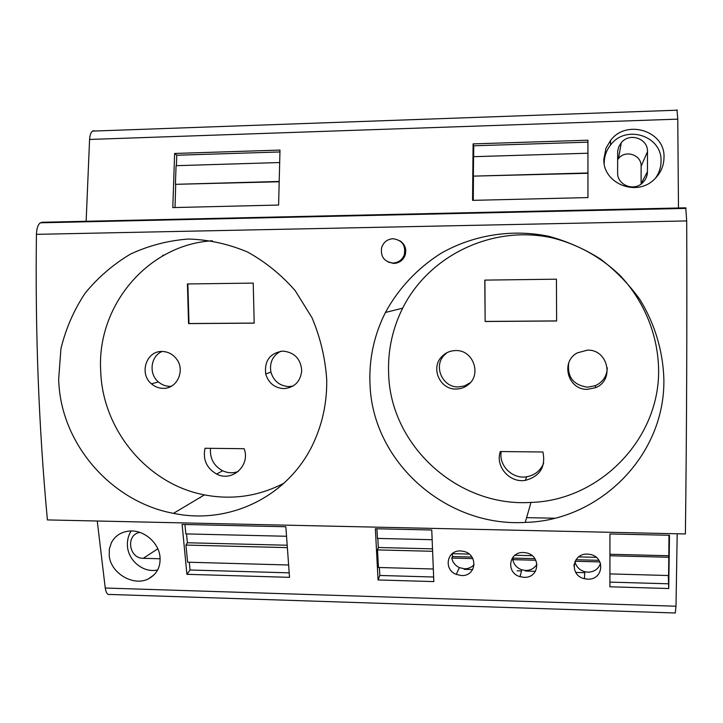 <?xml version="1.0" encoding="UTF-8"?>
<svg xmlns="http://www.w3.org/2000/svg" width="723" height="723" viewBox="0 0 723 723"><rect width="100%" height="100%" fill="white"/><g stroke="black" fill="none" stroke-linecap="round" stroke-linejoin="round"><path stroke-width="1.08" d="M603.868 159.06L605.991 148.179L610.555 140.47C626.48 118.753 665.25 130.999 664.003 157.289C663.922 165.947 660.623 173.366 654.098 179.548C636.023 197.406 602.503 183.027 603.868 159.06M655.3 178.4C659.042 173.276 660.949 167.6 661.03 161.356C662.304 135.734 625.657 124.094 610.528 145.079C606.371 150.402 604.265 156.376 604.202 162.991L604.202 163.416M471.92 557.044L452.508 556.538L452.3 553.664M534.903 558.671L513.213 558.111L512.761 559.647L535.806 560.253M186.914 574.315L289.525 577.343L285.847 526.751L182.115 524.446L186.914 574.315L190.077 569.995L289.164 572.851M575.101 561.274L599.9 561.925M598.996 560.334L575.978 559.738M472.67 569.57L464.184 569.335M617.605 159.72L618.508 158.545C625.594 149.435 641.672 154.912 641.12 166.29L647.483 151.667L647.447 171.812C647.365 175.996 645.82 179.593 642.81 182.612C634.062 191.866 617.044 185.088 617.605 172.634L617.677 151.062L618.834 146.642L621.265 142.738C629.48 132.164 648.124 138.473 647.483 151.667M647.447 171.812L641.102 183.66L641.12 166.29M474.116 564.618C471.55 567.428 468.314 568.82 464.419 568.793L459.349 567.618L456.24 574.387L461.455 575.544C476.312 576.538 478.554 554.767 463.868 551.405L460.605 550.935C446.76 550.131 443.371 569.561 456.24 574.387L456.258 574.342M668.739 588.522L609.914 586.787L609.941 533.954L669.48 535.273L668.739 588.522L668.296 575.517M609.923 573.899L668.594 575.526L668.992 535.264M600.506 563.443C598.328 569.1 594.107 572.01 587.853 572.191L584.79 571.757C579.566 570.176 576.276 566.823 574.912 561.69M532.164 555.698L514.903 555.255M189.309 562.241L190.077 569.995M186.525 533.908L187.393 542.756L185.928 545.07L187.628 562.196L288.558 564.997M286.48 536.267L185.847 533.899L184.916 524.509M609.923 582.105L668.179 583.786M596.249 557.334L578.689 556.882M668.703 555.734L609.932 554.261M162.747 255.255L163.886 255.237M535.463 571.306L525.476 571.025M521.509 570.917L517.18 570.799M573.981 566.217L574.152 564.238M469.191 554.089L452.236 553.664M459.349 567.618C455.246 565.621 452.715 562.431 451.748 558.057L472.842 558.608M473.086 143.895L587.935 140.217L587.953 197.578L472.571 200.361L473.086 143.895L473.773 145.793L587.935 142.169M686.705 220.931C687.094 328.604 686.66 432.941 685.395 533.954L47.402 519.918C38.789 427.591 35.138 332.399 36.439 234.342L686.705 220.931L685.738 207.826L42.115 222.259L40.298 222.811C37.93 224.69 36.647 228.54 36.439 234.342M86.118 221.789L89.58 139.449C89.896 135.174 90.863 132.399 92.472 131.107L94.198 130.727M677.189 533.773L676.005 606.217L675.282 612.996L109.788 594.451C107.573 595.101 106.064 592.959 105.242 588.025L97.253 521.021M200.154 497.731L199.665 497.731M536.972 564.202C534.405 568.341 530.619 570.438 525.612 570.474L521.789 569.814C516.909 568.007 513.899 564.618 512.761 559.647M584.744 572.67L575.716 572.417M587.944 173.276L473.366 176.123L473.556 156.683L587.935 153.222M473.366 176.123L587.944 172.969M523.949 577.325C539.593 578.355 541.491 555.345 525.883 552.779L523.461 552.508C508.585 551.676 505.802 572.887 520.045 576.674L523.949 577.325M451.748 558.057L452.508 556.538M668.856 557.252L609.932 555.761M473.646 156.683L473.773 145.793M473.267 200.343L473.457 176.43M678.481 208.558L677.767 119.141L676.999 109.86M587.564 579.141C603.786 580.189 605.63 556.367 589.372 554.288L587.447 554.116C571.83 553.258 569.29 575.616 584.428 578.707L587.564 579.141M379.376 567.51L379.81 575.463L433.619 577.017M377.813 538.427L378.301 547.501L377.496 549.905L378.445 567.483L433.276 569.001M377.496 549.905L432.553 551.297M378.301 547.501L432.462 548.847M139.837 532.408C125.513 534.541 128.73 558.59 143.271 558.31L157.795 548.793M185.928 545.07L287.266 547.627M176.376 165.675L176.81 155.228L279.937 151.957M174.632 153.466L279.991 150.086L278.608 205.043L172.797 207.591L174.632 153.466L176.81 155.228M279.096 181.771L175.4 184.32L279.105 181.464M175.029 207.537L175.689 184.609M175.4 184.32L176.078 165.684L279.611 162.548M187.393 542.756L287.094 545.232M376.918 528.775L377.442 538.418L432.119 539.701M378.057 579.954L433.818 581.59L431.758 529.995L375.364 528.739L378.057 579.954L379.81 575.463M131.098 530.98C128.504 535.156 127.275 539.792 127.411 544.88C127.492 560.271 143.299 573.411 157.659 569.941M111.369 542.747L109.363 548.947L109.227 555.635C110.583 573.276 133.782 586.977 148.775 578.662C156.936 574.062 160.678 566.841 160.009 557.008C158.961 542.828 143.814 529.57 129.327 531.053C121.039 531.947 115.047 535.842 111.369 542.747M160.135 558.771L143.271 558.31M484.772 280.117L485.142 321.491L556.62 320.985L556.439 279.186L484.772 280.117M484.898 280.108L485.142 321.491M554.442 518.21L526.624 517.65M58.653 379.313L58.861 383.362C62.323 446.371 113.15 502.286 173.475 513.348C231.306 525.485 292.372 494.613 315.589 438.192C323.326 419.792 327.031 400.253 326.715 379.593C325.26 358.156 320.361 337.542 312.002 317.722L295.273 290.782C281.41 274.83 265.449 261.889 247.374 251.947C228.468 244.003 208.884 239.693 188.631 239.024C168.432 240.488 149.128 245.477 130.7 253.981C113.222 264.347 98.012 277.433 85.088 293.249C73.791 310.312 65.739 328.829 60.922 348.802L58.653 379.313M399.656 240.651C405.088 244.193 406.877 249.146 405.016 255.517C402.874 260.443 399.177 263.082 393.908 263.443L388.387 262.142M369.86 379.629L369.995 383.868C372.237 462.16 446.308 527.302 525.26 522.404C598.78 520.813 664.862 456.439 663.877 379.937C663.163 351.514 654.848 323.732 639.81 299.394C628.658 283.922 615.508 270.438 600.352 258.961C584.301 248.839 567.175 241.301 548.965 236.34C512.083 228.703 473.529 234.894 441.265 253.158C417.731 267.935 398.563 288.332 385.431 312.481C374.767 333.692 369.57 356.078 369.86 379.629M212.345 240.768C148.061 244.537 97.153 305.26 100.642 369.95L100.822 373.692C103.751 431.694 148.577 484.5 204.446 494.884C232.327 500.171 258.87 496.249 284.094 483.136M205.016 448.269L244.157 448.703C250.619 465.44 232.101 482.377 216.665 474.08C206.615 468.224 202.738 459.62 205.016 448.269M162.006 351.477C146.263 350.782 138.861 373.755 151.487 383.85C154.894 386.778 158.771 388.278 163.127 388.341C177.316 389.037 185.766 369.661 176.078 358.427C172.327 353.909 167.637 351.595 162.006 351.477M282.973 351.107C270.059 352.987 264.302 360.605 265.693 373.945C268.513 383.063 274.55 387.953 283.823 388.622C294.541 387.627 300.515 381.627 301.735 370.637C300.714 358.834 294.46 352.318 282.973 351.107M187.429 283.958L188.558 323.606L254.198 323.145L253.222 283.109L187.429 283.958M210.492 448.332C209.76 458.391 213.791 465.865 222.585 470.763C227.754 473.14 232.951 473.393 238.174 471.532M162.088 351.477C150.619 356.087 148.486 373.845 158.382 381.925C161.744 384.808 165.567 386.281 169.851 386.344L171.188 386.299M280.714 351.251C272.598 355.761 269.336 362.72 270.926 372.146C273.701 381.12 279.647 385.937 288.775 386.588L292.996 386.082M187.863 283.949L188.992 323.543L254.189 323.073M393.05 263.036L393.059 263.036C398.346 262.675 402.051 260.027 404.193 255.074C406.082 245.603 402.359 240.153 393.014 238.717C387.411 239.168 383.633 242.06 381.672 247.411C380.289 256.538 384.085 261.744 393.05 263.036M388.64 373.746C390.393 445.567 457.767 507.302 530.998 502.413C599.168 500.587 659.683 439.611 658.617 369.751C658.029 335.047 644.256 301.22 620.316 275.734C601.491 257.487 578.292 244.528 553.005 238.048C493.05 224.347 429.046 255.237 402.666 308.161C392.987 327.636 388.269 348.206 388.522 369.851L388.64 373.746M500.352 451.532L542.937 452.002C545.865 466.868 540.027 476.312 525.404 480.352C509.661 483.253 494.984 466.344 500.352 451.532M455.644 350.574C450.095 350.691 445.422 352.761 441.636 356.782C430.375 368.124 440.036 389.697 456.068 389.028C460.361 388.992 464.22 387.7 467.654 385.133C482.196 375.138 473.357 349.652 455.644 350.574M587.356 350.167L577.334 352.869C560.063 361.798 567.962 390.212 587.447 389.326L595.4 387.727C614.902 380.542 608.206 349.101 587.356 350.167M501.22 451.55C498.518 465.513 512.408 479.34 526.624 476.782C534.83 475.273 540.515 470.709 543.669 463.082M447.049 352.643L444.193 355.21C433.104 366.371 442.603 387.6 458.391 386.932L464.41 385.955L470.239 382.747M568.685 363.163C567.166 377.153 573.502 385.16 587.672 387.194L595.49 385.612C603.027 381.988 606.959 376.05 607.275 367.781M485.269 321.428L556.62 320.913M676.005 606.217L105.242 588.025M677.767 119.141L89.58 139.449M610.528 145.079L610.555 140.47M621.265 142.738L618.508 158.545M677.279 110.194L92.472 131.107M40.298 222.811L686.046 208.387M204.446 494.884L173.475 513.348M222.585 470.763L216.665 474.08M158.382 381.925L151.487 383.85M270.926 372.146L265.693 373.945M530.998 502.413L525.26 522.404M526.624 476.782L525.404 480.352M444.193 355.21L441.636 356.782M405.016 255.517L404.193 255.074M595.49 385.612L595.4 387.727M154.342 574.559L148.775 578.662M584.428 578.707L584.79 571.757M402.666 308.161L385.431 312.481M469.796 383.1L467.654 385.133M520.045 576.674L521.789 569.814"/></g></svg>
